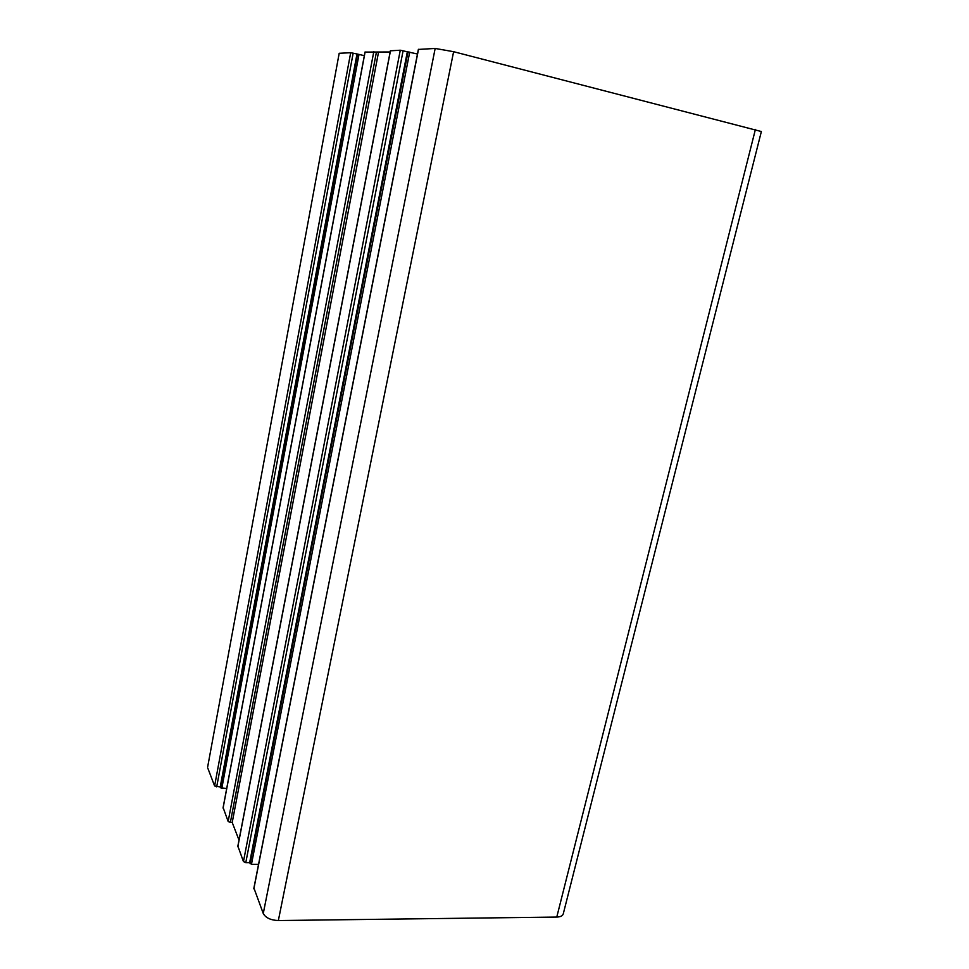 <?xml version="1.0" encoding="UTF-8"?>
<svg xmlns="http://www.w3.org/2000/svg" width="969" height="969" viewBox="0 0 969 969"><rect width="100%" height="100%" fill="white"/><g stroke="black" fill="none" stroke-linecap="round" stroke-linejoin="round"><path stroke-width="1.45" d="M435.166 48.45L263.265 913.513C265.663 917.849 270.69 920.199 278.345 920.55L556.775 917.062C560.457 916.94 562.614 915.887 563.255 913.9L761.368 131.53L453.613 51.696L435.166 48.45L418.487 49.419M339.186 53.295L207.669 766.891L339.186 53.295L350.681 52.714L357.537 54.094L220.544 787.809L226.698 788.475M364.332 55.681L357.537 54.094M390.144 51.975L365.095 52.084M417.469 54.022L400.282 50.218L390.471 50.812M220.544 787.809L220.217 786.949L214.609 785.956L207.802 768.126M263.265 913.513L253.975 888.185M258.553 864.36L251.455 864.336L249.651 862.652L407.319 51.793M237.926 846.252L243.449 861.574L245.787 862.64L249.651 862.652M239.016 840.111L232.209 822.487L230.368 822.463L376.444 52.023M223.161 807.686L228.163 821.482L230.368 822.463M378.455 52.532L232.209 822.487M220.217 786.949L356.967 54.119M453.613 51.696L278.345 920.55M556.775 917.062L755.42 129.361M418.511 49.298L253.854 888.839M214.609 785.956L350.681 52.714M359.014 54.361L221.804 788.354M365.107 51.987L223.076 808.158M228.163 821.482L373.816 51.551M390.483 50.715L237.817 846.809M243.449 861.574L400.282 50.218M409.717 52.06L251.455 864.336M216.693 786.852L353.152 53.162M245.787 862.64L403.104 50.715M408.034 51.757L250.05 863.706M418.39 49.334L253.817 888.5M365.022 52.023L223.052 807.916M390.386 50.739L237.78 846.518"/></g></svg>
